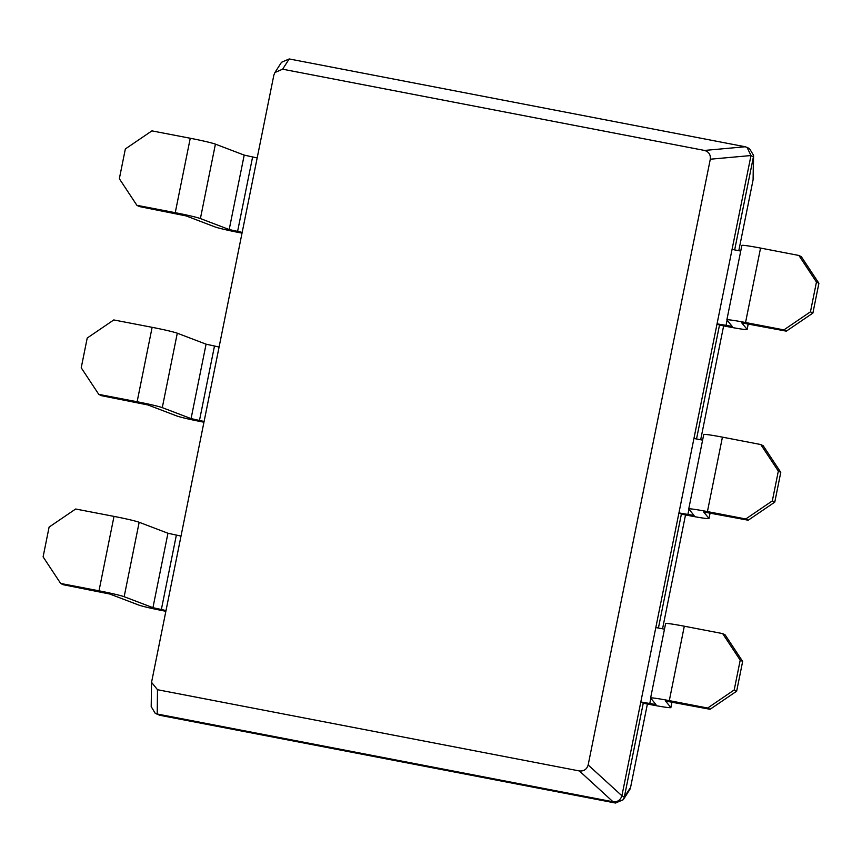 <?xml version="1.0" encoding="UTF-8"?>
<svg xmlns="http://www.w3.org/2000/svg" width="862" height="862" viewBox="0 0 862 862"><rect width="100%" height="100%" fill="white"/><g stroke="black" fill="none" stroke-linecap="round" stroke-linejoin="round"><path stroke-width="1.29" d="M734.661 249.894L753.42 156.852L750.974 155.602L732.064 249.398L740.727 251.068M696.539 438.963L719.501 325.082L717.055 323.832L693.942 438.467L702.605 440.126M658.417 628.032L681.379 514.151L678.933 512.901L655.82 627.536L664.483 629.195M613.044 801.789L157.207 714.005L159.653 715.255L615.49 803.028L613.044 801.789L579.383 770.951C583.876 771.35 586.796 769.357 588.153 764.982L710.299 159.211C710.741 154.664 708.812 151.744 704.502 150.441L282.617 69.197L274.924 72.516L273.847 75.166L151.55 682.348L157.498 689.719L579.383 770.951M707.648 708.036L734.208 689.945L736.654 691.195L710.094 709.286L707.648 708.036L669.3 700.644A22.811 1.131 11.4 0 0 650.605 698.015A22.811 1.131 11.4 0 0 650.638 698.091L655.982 704.566L640.811 701.97L621.901 795.755L624.347 797.005L643.257 703.22L640.811 701.97L655.82 627.536M274.924 72.516L281.518 62.279L289.223 58.95L745.199 146.755L747.063 147.413L750.985 155.537L710.299 159.211M257.156 157.94L244.205 155.106L215.414 144.137A22.811 1.131 -168.6 0 0 190.254 138.254L151.906 130.873L125.346 148.954L119.344 178.725L136.896 205.307L139.342 206.557L186.073 215.899L214.864 226.868A22.811 1.131 11.4 0 0 240.024 232.751L241.996 233.128M242.157 232.384L229.195 229.54L200.404 218.571A22.811 1.131 -168.6 0 0 175.245 212.688L136.896 205.307M732.064 249.398L717.055 323.832L732.226 326.429L726.881 319.953A22.811 1.131 11.4 0 1 726.86 319.877A22.811 1.131 11.4 0 1 745.544 322.517L783.892 329.898L810.452 311.818L812.898 313.068L818.9 283.286L816.454 282.036L798.902 255.464L801.348 256.714L818.9 283.286M812.898 313.068L786.338 331.148L783.892 329.898M719.501 325.082L728.433 326.806A22.811 1.131 -168.6 0 0 747.128 329.435A22.811 1.131 -168.6 0 0 747.106 329.359L741.762 322.884L786.338 331.148M810.452 311.818L816.454 282.036M726.86 319.877L741.87 245.444A22.811 1.131 11.4 0 1 760.553 248.073L798.902 255.464M219.034 347.009L206.072 344.175L177.292 333.206A22.811 1.131 -168.6 0 0 152.132 327.323L113.784 319.942L87.224 338.023L81.222 367.794L98.774 394.376L101.22 395.626L147.952 404.968L176.732 415.937A22.811 1.131 11.4 0 0 201.902 421.82L203.874 422.197M204.025 421.453L191.073 418.609L162.282 407.64A22.811 1.131 -168.6 0 0 137.123 401.757L98.774 394.376M693.942 438.467L678.933 512.901L694.104 515.498L688.76 509.022A22.811 1.131 11.4 0 1 688.738 508.946A22.811 1.131 11.4 0 1 707.422 511.586L745.77 518.967L772.33 500.887L774.776 502.126L780.778 472.354L778.332 471.105L760.78 444.533L763.226 445.773L780.778 472.354M774.776 502.126L748.216 520.217L745.77 518.967M681.379 514.151L690.311 515.864A22.811 1.131 -168.6 0 0 709.006 518.504A22.811 1.131 -168.6 0 0 708.973 518.428L703.651 511.974L748.216 520.217M772.33 500.887L778.332 471.105M688.738 508.946L703.737 434.513A22.811 1.131 11.4 0 1 722.431 437.142L760.78 444.533M180.912 536.078L167.95 533.244L139.17 522.275A22.811 1.131 -168.6 0 0 114.01 516.392L75.662 509.011L49.102 527.091L43.1 556.863L60.652 583.445L63.098 584.695L109.83 594.037L138.61 605.005A22.811 1.131 11.4 0 0 163.78 610.889L165.752 611.266M165.903 610.511L152.94 607.678L124.16 596.709A22.811 1.131 -168.6 0 0 99.001 590.826L60.652 583.445M736.654 691.195L742.656 661.423L740.21 660.173L722.658 633.602L725.104 634.841L742.656 661.423M643.257 703.22L652.189 704.933A22.811 1.131 -168.6 0 0 670.884 707.573A22.811 1.131 -168.6 0 0 670.851 707.497L665.529 701.043L710.094 709.286M734.208 689.945L740.21 660.173M650.605 698.015L665.615 623.582A22.811 1.131 11.4 0 1 684.309 626.211L722.658 633.602M588.153 764.982L621.901 795.755M157.498 689.719L157.207 714.005M159.653 715.255L155.235 713.327L151.195 706.614L151.55 682.348M624.347 797.005L623.258 799.721L615.49 803.028M747.063 147.413L749.541 148.673L753.582 155.386L753.42 156.852M621.879 795.831C620.457 800.13 617.537 802.123 613.119 801.8M157.143 713.995L155.235 713.327M630.575 787.394L630.585 787.383A7.607 7.564 32.8 0 1 629.529 789.991L629.529 789.991A7.607 7.607 0 0 0 630.585 787.383L647.394 704.017L630.585 787.383L624.325 797.081M753.086 179.813L738.799 250.691L753.097 179.792A7.607 7.607 0 0 0 753.248 178.412L753.248 178.412A7.607 7.467 -179.1 0 1 753.097 179.792L753.431 156.787M175.245 212.688L190.254 138.254M237.578 231.501L252.588 157.067M229.195 229.54L244.205 155.106M200.404 218.571L215.414 144.137M745.544 322.517L760.553 248.073M725.998 325.556L727.075 320.19M747.106 329.359L748.216 323.81M137.123 401.757L152.132 327.323M199.456 420.57L214.466 346.136M191.073 418.609L206.072 344.175M162.282 407.64L177.292 333.206M707.422 511.586L722.431 437.142M687.865 514.625L688.953 509.259M708.973 518.428L710.094 512.879M99.001 590.826L114.01 516.392M161.334 609.639L176.344 535.194M152.94 607.678L167.95 533.244M124.16 596.709L139.17 522.275M669.3 700.644L684.309 626.211M649.743 703.683L650.832 698.317M670.851 707.497L671.972 701.937M704.502 150.441L745.199 146.755M289.223 58.95L282.617 69.197M662.555 628.829L685.516 514.948L662.555 628.829M700.677 439.76L723.638 325.879L700.677 439.76M747.128 329.435L748.259 323.81M709.006 518.504L710.137 512.879M670.884 707.573L672.015 701.948M623.258 799.721L629.529 789.991M753.248 178.412L753.582 155.386"/></g></svg>
